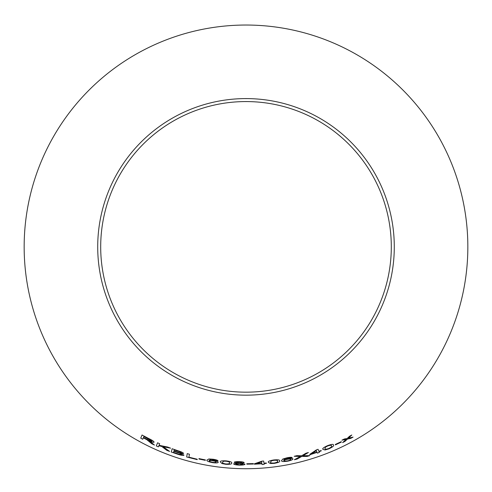 <?xml version="1.0" encoding="UTF-8"?>
<svg xmlns="http://www.w3.org/2000/svg" width="492" height="492" viewBox="0 0 492 492"><rect width="100%" height="100%" fill="white"/><g stroke="black" fill="none" stroke-linecap="round" stroke-linejoin="round"><path stroke-width="0.74" d="M246 25.037A221.837 221.837 0 0 1 438.12 357.795A221.837 221.837 0 0 1 53.88 357.795A221.837 221.837 0 0 1 246 25.037M246 98.591A148.283 148.283 0 0 1 374.418 321.018A148.283 148.283 0 0 1 117.582 321.018A148.283 148.283 0 0 1 246 98.591M353.059 437.117L348.416 438.169L351.792 435.014L349.554 436.244L347.168 438.483L344.332 438.987L341.94 440.186L346.214 439.35L342.604 442.597L344.923 441.441L347.481 439.036L350.759 438.384L353.059 437.117M335.421 444.842L341.374 442.056L341.22 441.693L335.267 444.479L335.427 444.866L341.38 442.074L341.208 441.668M322.937 449.35L325.089 449.996L328.902 448.845C332.783 446.988 334.302 445.715 333.447 445.032C333.551 443.975 331.583 444.184 327.537 445.666C323.631 447.449 322.094 448.673 322.937 449.35M294.364 459.706L297.057 459.073L301.694 456.416L307.039 456.41L309.782 455.623L302.955 455.733L308.386 452.511L305.987 453.218L301.639 455.764L296.873 455.66L294.21 456.299L300.415 456.435L294.37 459.731L297.063 459.097L301.701 456.441L307.051 456.435L309.769 455.598M318.914 451.318L318.041 449.294L316.393 449.879L309.726 454.393L309.874 454.749L317.045 452.382L317.365 453.126L319.382 452.412L319.062 451.668L321.27 450.863L321.116 450.512L318.914 451.318M292.9 458.901C292.58 458.316 290.809 458.316 287.574 458.907L283.552 460.125L285.372 458.569L292.193 457.566C291.584 457.16 289.893 457.228 287.131 457.769L282.937 458.95L281.504 460.647C281.393 461.644 283.521 461.803 287.894 461.139C291.276 460.364 292.949 459.614 292.9 458.901M281.498 460.61L281.504 460.647C281.387 461.613 283.521 461.779 287.888 461.115C291.27 460.34 292.943 459.589 292.894 458.876M268.398 462.339L270.329 463.507L274.315 463.372C278.521 462.578 280.292 461.742 279.64 460.856C279.991 459.872 278.023 459.571 273.743 459.965C269.524 460.684 267.74 461.478 268.398 462.339L270.329 463.507L274.315 463.372M263.989 463.2L263.632 461.035L261.892 461.176L254.346 463.827L254.413 464.202L261.928 463.753L262.058 464.553L264.186 464.38L264.056 463.575L266.387 463.366L266.32 462.984L263.989 463.2M253.405 464.024L253.374 463.612L246.812 463.747L246.843 464.165L253.405 464.024M244.216 462.628C243.817 462.062 242.113 461.742 239.112 461.656C236.135 461.57 234.493 461.797 234.186 462.332L236.83 463.138L233.589 463.851C233.977 464.546 235.908 464.971 239.37 465.112C242.808 465.155 244.69 464.842 245.022 464.171L241.695 463.273L244.216 462.628M220.361 462L221.978 463.562L225.877 464.313C230.164 464.46 232.089 464.036 231.646 463.04C232.218 462.154 230.373 461.428 226.117 460.869C221.843 460.635 219.924 461.016 220.361 462L221.978 463.562M218.233 462.277C218.134 461.619 216.462 461.022 213.227 460.475L209.032 460.266L211.277 459.417L218.03 460.783C217.593 460.198 215.988 459.688 213.208 459.264L208.866 458.956L206.929 460.063C206.499 460.961 208.442 461.834 212.765 462.683C216.209 463.101 218.03 462.966 218.233 462.277C218.03 462.941 216.209 463.077 212.772 462.658L212.765 462.683M205.348 460.34L205.416 459.928L199.002 458.612L198.928 459.024L205.348 460.34L198.928 459.024M187.231 453.63L186.659 456.976L197.194 459.639L197.261 459.245L188.94 457.191L189.445 454.239L187.231 453.63M178.332 450.875L172.163 448.747L171.271 452.019L177.538 454.178C181.161 455.383 183.313 455.715 184.002 455.168L181.087 453.421L183.602 453.446C183.252 452.72 181.493 451.859 178.332 450.875M169.611 451.416L163.276 446.754L170.601 448.175L167.68 447.05L159.039 445.285L159.685 443.735L157.581 442.8L156.284 445.93L158.393 446.865L158.836 445.783L161.665 446.41L166.763 450.328L169.611 451.416M143.356 437.837L146.856 439.682L151.819 443.821L154.451 445.051L149.328 440.893C152.01 442.136 153.596 442.56 154.101 442.167C153.916 441.355 152.176 440.168 148.873 438.606L142.034 435.014L140.73 438.163L142.76 439.258L143.344 437.862L146.844 439.707L151.819 443.821M246 101.567A145.306 145.306 0 0 1 371.835 319.529A145.306 145.306 0 0 1 120.165 319.529A145.306 145.306 0 0 1 246 101.567M151.831 443.796L154.457 445.026M154.107 442.148C153.609 442.542 152.016 442.117 149.34 440.875L149.328 440.893M142.047 434.989L140.73 438.163L142.772 439.233M143.916 436.459L151.96 441.127C151.395 441.367 150.042 440.912 147.889 439.786L143.486 437.499L143.916 436.459L151.954 441.152M158.836 445.783L161.677 446.385L166.776 450.309L169.617 451.392M170.613 448.151L163.276 446.754M157.594 442.775L156.284 445.93M156.296 445.912L158.399 446.841M172.175 448.722L171.271 452.019M171.278 451.994L177.538 454.178M177.55 454.153C181.167 455.358 183.319 455.69 184.008 455.143M181.093 453.396L183.608 453.421M174.23 449.903L177.526 451.004C179.826 451.681 181.13 452.283 181.425 452.806L179.617 452.751L173.959 450.893L174.23 449.903L177.514 451.029C179.82 451.705 181.124 452.308 181.419 452.831M173.861 451.281L177.667 452.548C180.072 453.267 181.425 453.907 181.726 454.454L179.137 454.257L173.547 452.406L173.861 451.281L177.661 452.572C180.066 453.292 181.419 453.932 181.72 454.479M187.237 453.606L186.659 456.976M186.665 456.951L197.2 459.614M199.008 458.587L198.934 458.999M213.054 459.583L211.277 459.393L209.032 460.266M213.054 459.559L215.152 460.069M215.158 460.045L215.927 460.537M215.927 460.512L218.03 460.758M206.935 460.038C206.505 460.936 208.448 461.81 212.772 462.658M209.315 460.967L209.315 460.942C209.444 460.524 210.594 460.463 212.784 460.758C214.979 461.133 216.08 461.545 216.074 461.994L216.068 462.019C216.043 462.474 214.942 462.585 212.753 462.339C210.484 461.914 209.34 461.453 209.315 460.967C209.438 460.549 210.594 460.487 212.778 460.783C214.979 461.158 216.074 461.57 216.068 462.019M221.978 463.538L225.877 464.313M225.883 464.282C230.17 464.436 232.089 464.011 231.646 463.009M223.719 461.195L226.068 461.182C228.928 461.656 230.059 462.209 229.463 462.855L229.463 462.88C229.967 463.618 228.78 463.981 225.902 463.968C223.06 463.458 221.941 462.886 222.544 462.246L223.719 461.195L226.068 461.207C228.934 461.687 230.059 462.24 229.463 462.88M222.544 462.222L223.719 461.219M241.695 463.273L244.216 462.597M234.186 462.308L236.83 463.138M233.589 463.821C233.983 464.522 235.908 464.946 239.37 465.088L239.37 465.112M239.37 465.088C242.808 465.131 244.696 464.817 245.022 464.147M236.357 462.418L239.155 461.97L242.021 462.572L239.247 463.058L236.357 462.418L239.155 462L242.021 462.597M235.779 463.956L239.21 463.372L242.839 464.134L239.37 464.774L235.779 463.956L239.21 463.396L242.839 464.165M246.812 463.722L246.843 464.134L253.405 463.999M254.346 463.796L254.413 464.202M254.407 464.177L261.928 463.753M261.922 463.722L262.058 464.553L264.186 464.35M266.387 463.335L264.056 463.575M256.443 463.698L261.615 461.84L261.867 463.372L256.443 463.722L261.615 461.865L261.867 463.372M274.308 463.347C278.515 462.554 280.292 461.717 279.634 460.832M270.575 462.099L271.479 460.813L273.773 460.284C276.676 460.112 277.906 460.407 277.463 461.164L277.47 461.188C278.134 461.797 277.058 462.412 274.253 463.034C271.369 463.163 270.139 462.855 270.575 462.099L271.486 460.844L273.78 460.309C276.682 460.143 277.912 460.432 277.47 461.188M283.546 460.1L285.372 458.569M285.366 458.544L287.1 458.12M287.094 458.095L289.241 457.868M289.235 457.843L290.132 458.046M290.126 458.021L292.187 457.542M284.062 460.697L284.056 460.672C284.032 460.235 285.096 459.78 287.254 459.319C289.45 458.925 290.624 458.944 290.772 459.362L290.778 459.393C290.907 459.829 289.905 460.303 287.765 460.813C285.483 461.182 284.253 461.145 284.062 460.697C284.038 460.26 285.102 459.811 287.26 459.344C289.456 458.95 290.631 458.968 290.778 459.393M309.72 454.368L309.874 454.749M309.868 454.725L317.045 452.382M317.039 452.357L317.365 453.126M317.358 453.101L319.376 452.388M319.056 451.644L321.258 450.838M311.731 453.759L316.282 450.598L316.897 452.031L311.731 453.759L316.288 450.623L316.897 452.031M308.379 452.486L302.955 455.733M294.21 456.275L300.415 456.435M322.924 449.325L325.089 449.996M325.077 449.971L328.902 448.845M328.89 448.821C332.776 446.964 334.289 445.691 333.435 445.008M324.984 448.556L325.556 447.074L327.641 445.967C330.396 445.057 331.657 445.032 331.417 445.887L331.43 445.906C332.217 446.33 331.331 447.203 328.767 448.532C326.005 449.399 324.745 449.405 324.984 448.556L325.563 447.099L327.647 445.992C330.415 445.088 331.676 445.057 331.43 445.906M342.592 442.572L344.91 441.422L347.469 439.012L350.747 438.36L353.047 437.099M351.78 434.989L348.416 438.169M341.928 440.162L346.214 439.35"/></g></svg>
